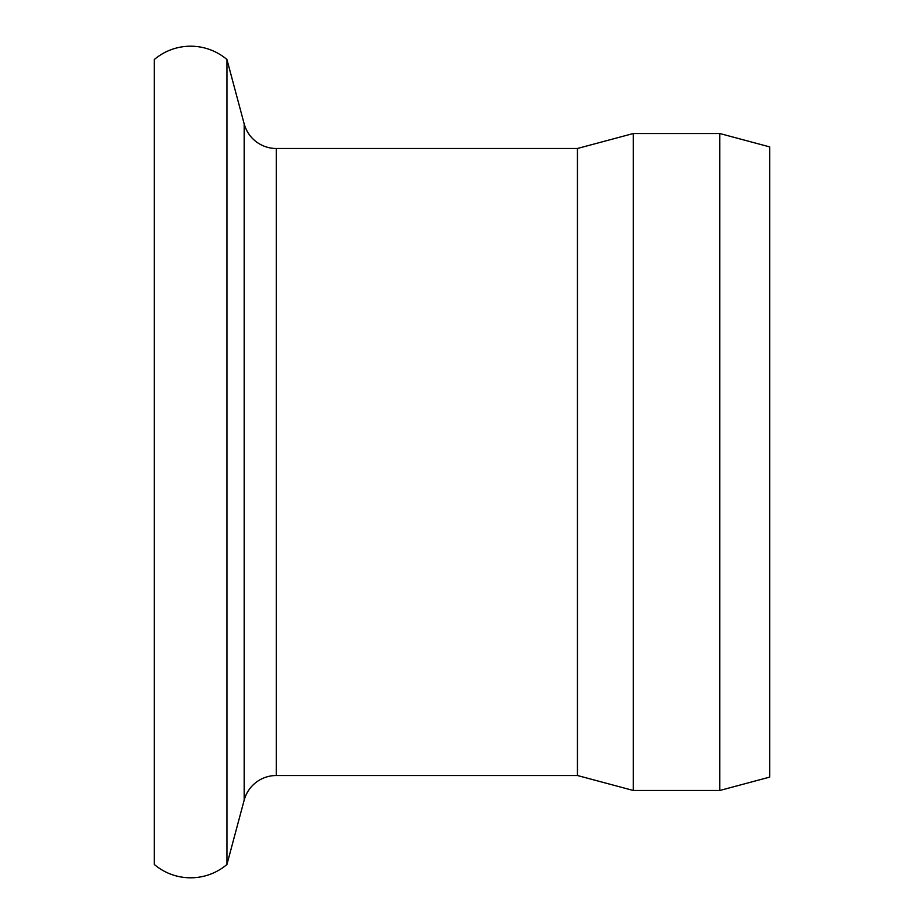 <?xml version="1.0" encoding="UTF-8"?>
<svg xmlns="http://www.w3.org/2000/svg" width="924" height="924" viewBox="0 0 924 924"><rect width="100%" height="100%" fill="white"/><g stroke="black" fill="none" stroke-linecap="round" stroke-linejoin="round"><path stroke-width="1.39" d="M577.442 775.513L577.442 148.487L276.299 148.487A33.264 33.264 0 0 1 244.167 123.828L226.934 59.506L226.934 864.494L244.167 800.172A33.264 33.264 0 0 1 276.299 775.513L577.442 775.513L633.31 790.482L719.796 790.482L719.796 133.518L633.31 133.518L633.31 790.482M577.442 148.487L633.31 133.518M719.796 133.518L769.692 146.893L769.692 777.107L719.796 790.482M226.934 59.506A56.202 56.202 0 0 0 154.308 59.506L154.308 864.494A56.202 56.202 0 0 0 226.934 864.494M244.167 123.828L244.167 800.172M276.299 148.487L276.299 775.513"/></g></svg>
